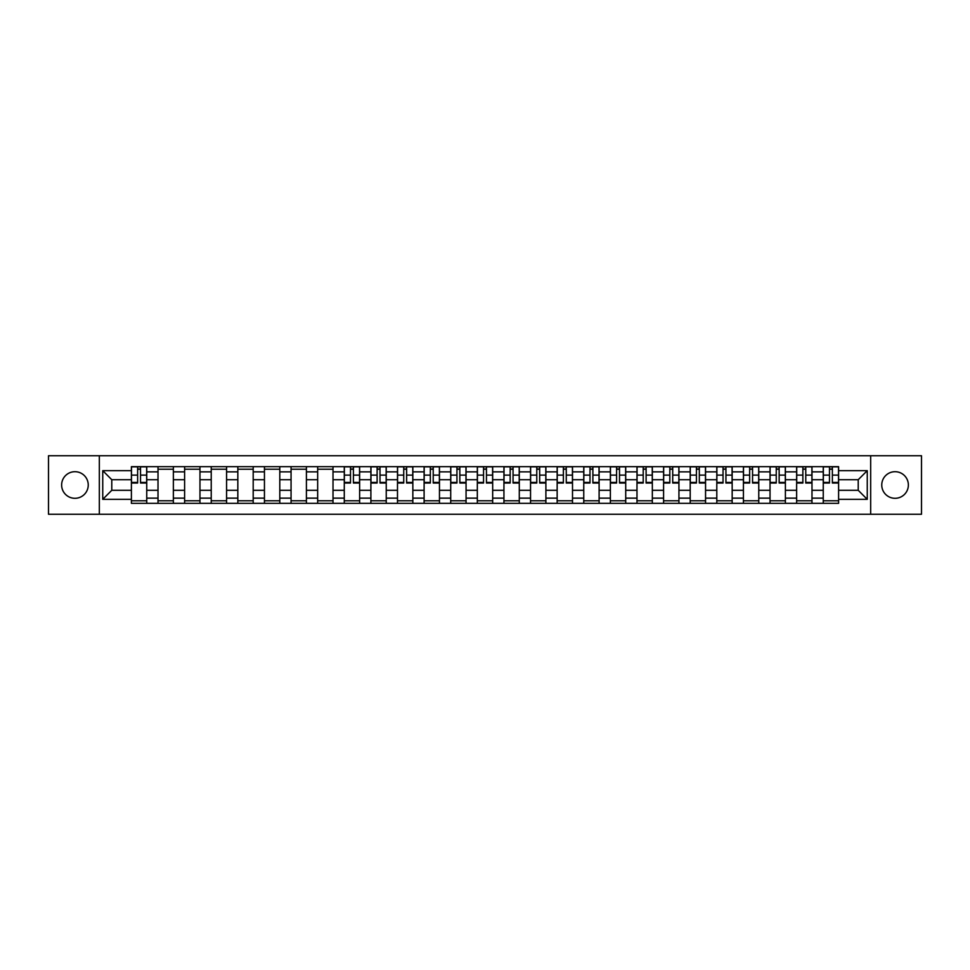<?xml version="1.0" encoding="UTF-8"?>
<svg xmlns="http://www.w3.org/2000/svg" width="970" height="970" viewBox="0 0 970 970"><rect width="100%" height="100%" fill="white"/><g stroke="black" fill="none" stroke-linecap="round" stroke-linejoin="round"><path stroke-width="1.45" d="M895.055 471.699A13.301 13.301 0 0 0 881.754 485A13.301 13.301 0 0 0 895.055 498.301A13.301 13.301 0 0 0 908.369 485A13.301 13.301 0 0 0 895.055 471.699M74.945 471.699A13.301 13.301 0 0 0 61.631 485A13.301 13.301 0 0 0 74.945 498.301A13.301 13.301 0 0 0 88.246 485A13.301 13.301 0 0 0 74.945 471.699M870.672 514.258L921.5 514.258L921.5 455.742L48.5 455.742L48.5 514.258L870.672 514.258L870.672 455.742M158.013 503.333L158.013 471.869L146.749 471.869L146.749 503.333M146.749 471.869L146.749 466.667M158.013 471.869L158.013 466.667M173.363 466.667L173.363 503.333M184.615 503.333L184.615 466.667M199.965 466.667L199.965 503.333M211.23 503.333L211.23 466.667M226.58 466.667L226.58 503.333M237.832 503.333L237.832 466.667M253.194 466.667L253.194 503.333M264.446 503.333L264.446 466.667M279.796 466.667L279.796 503.333M291.061 503.333L291.061 466.667M306.411 466.667L306.411 503.333M317.663 503.333L317.663 466.667M333.013 466.667L333.013 503.333M344.277 503.333L344.277 466.667M359.627 466.667L359.627 503.333M370.892 503.333L370.892 466.667M386.242 466.667L386.242 503.333M397.494 503.333L397.494 466.667M412.844 466.667L412.844 503.333M424.108 503.333L424.108 466.667M439.458 466.667L439.458 503.333M450.711 503.333L450.711 466.667M466.061 466.667L466.061 503.333M477.325 503.333L477.325 466.667M492.675 466.667L492.675 503.333M503.939 503.333L503.939 466.667M519.289 466.667L519.289 503.333M530.541 503.333L530.541 466.667M545.892 466.667L545.892 503.333M557.156 503.333L557.156 466.667M572.506 466.667L572.506 503.333M583.758 503.333L583.758 466.667M599.108 466.667L599.108 503.333M610.372 503.333L610.372 466.667M625.723 466.667L625.723 503.333M636.987 503.333L636.987 466.667M652.337 466.667L652.337 503.333M663.589 503.333L663.589 466.667M678.939 466.667L678.939 503.333M690.203 503.333L690.203 466.667M705.554 466.667L705.554 503.333M716.806 503.333L716.806 466.667M732.168 466.667L732.168 503.333M743.42 503.333L743.42 466.667M758.77 466.667L758.77 503.333M770.034 503.333L770.034 466.667M785.385 466.667L785.385 503.333M796.637 503.333L796.637 466.667M811.987 466.667L811.987 503.333M823.251 503.333L823.251 466.667M823.251 490.286L811.987 490.286M796.637 490.286L785.385 490.286M770.034 490.286L758.77 490.286M743.42 490.286L732.168 490.286M716.806 490.286L705.554 490.286M690.203 490.286L678.939 490.286M663.589 490.286L652.337 490.286M636.987 490.286L625.723 490.286M610.372 490.286L599.108 490.286M583.758 490.286L572.506 490.286M557.156 490.286L545.892 490.286M530.541 490.286L519.289 490.286M503.939 490.286L492.675 490.286M477.325 490.286L466.061 490.286M450.711 490.286L439.458 490.286M424.108 490.286L412.844 490.286M397.494 490.286L386.242 490.286M370.892 490.286L359.627 490.286M344.277 490.286L333.013 490.286M317.663 490.286L306.411 490.286M291.061 490.286L279.796 490.286M264.446 490.286L253.194 490.286M237.832 490.286L226.58 490.286M211.23 490.286L199.965 490.286M184.615 490.286L173.363 490.286M158.013 490.286L146.749 490.286M823.251 479.713L811.987 479.713M796.637 479.713L785.385 479.713M770.034 479.713L758.77 479.713M743.42 479.713L732.168 479.713M716.806 479.713L705.554 479.713M690.203 479.713L678.939 479.713M663.589 479.713L652.337 479.713M636.987 479.713L625.723 479.713M610.372 479.713L599.108 479.713M583.758 479.713L572.506 479.713M557.156 479.713L545.892 479.713M530.541 479.713L519.289 479.713M503.939 479.713L492.675 479.713M477.325 479.713L466.061 479.713M450.711 479.713L439.458 479.713M424.108 479.713L412.844 479.713M397.494 479.713L386.242 479.713M370.892 479.713L359.627 479.713M344.277 479.713L333.013 479.713M317.663 479.713L306.411 479.713M291.061 479.713L279.796 479.713M264.446 479.713L253.194 479.713M237.832 479.713L226.58 479.713M211.23 479.713L199.965 479.713M184.615 479.713L173.363 479.713M158.013 479.713L146.749 479.713M111.78 490.286L131.399 490.286L131.399 479.713L111.78 479.713L111.78 490.286L102.747 499.332L102.747 470.668L131.399 470.668L131.399 479.713M838.601 479.713L838.601 490.286L858.22 490.286L858.22 479.713L838.601 479.713L838.601 466.667L131.399 466.667L131.399 470.668M838.601 470.668L867.253 470.668L867.253 499.332L838.601 499.332L838.601 490.286M131.399 490.286L131.399 503.333L838.601 503.333L838.601 499.332M131.399 499.332L102.747 499.332M99.328 514.258L99.328 455.742M146.749 500.775L131.399 500.775M137.631 469.225L140.529 469.225M173.363 500.775L158.013 500.775M158.013 469.225L173.363 469.225M199.965 500.775L184.615 500.775M184.615 469.225L199.965 469.225M226.58 500.775L211.23 500.775M211.23 469.225L226.58 469.225M253.194 500.775L237.832 500.775M237.832 469.225L253.194 469.225M279.796 500.775L264.446 500.775M264.446 469.225L279.796 469.225M306.411 500.775L291.061 500.775M291.061 469.225L306.411 469.225M333.013 500.775L317.663 500.775M317.663 469.225L333.013 469.225M359.627 500.775L344.277 500.775M350.497 469.225L353.407 469.225M386.242 500.775L370.892 500.775M377.112 469.225L380.01 469.225M412.844 500.775L397.494 500.775M403.726 469.225L406.624 469.225M439.458 500.775L424.108 500.775M430.328 469.225L433.226 469.225M466.061 500.775L450.711 500.775M456.943 469.225L459.841 469.225M492.675 500.775L477.325 500.775M483.545 469.225L486.455 469.225M519.289 500.775L503.939 500.775M510.159 469.225L513.057 469.225M545.892 500.775L530.541 500.775M536.774 469.225L539.672 469.225M572.506 500.775L557.156 500.775M563.376 469.225L566.274 469.225M599.108 500.775L583.758 500.775M589.99 469.225L592.888 469.225M625.723 500.775L610.372 500.775M616.593 469.225L619.503 469.225M652.337 500.775L636.987 500.775M643.207 469.225L646.105 469.225M678.939 500.775L663.589 500.775M669.821 469.225L672.719 469.225M705.554 500.775L690.203 500.775M696.424 469.225L699.321 469.225M732.168 500.775L716.806 500.775M723.038 469.225L725.936 469.225M758.77 500.775L743.42 500.775M749.64 469.225L752.55 469.225M785.385 500.775L770.034 500.775M776.255 469.225L779.152 469.225M811.987 500.775L796.637 500.775M802.869 469.225L805.767 469.225M838.601 500.775L823.251 500.775M829.471 469.225L832.369 469.225M102.747 470.668L111.78 479.713M858.22 490.286L867.253 499.332M858.22 479.713L867.253 470.668M140.529 483.036L140.529 466.837L146.664 466.837L146.664 483.036L140.529 483.036M137.631 469.056L140.529 469.056M137.631 466.837L131.483 466.837L131.483 483.036L137.631 483.036L137.631 466.837L140.529 466.837M353.407 483.036L353.407 466.837L359.543 466.837L359.543 483.036L353.407 483.036M350.497 469.056L353.407 469.056M350.497 466.837L344.362 466.837L344.362 483.036L350.497 483.036L350.497 466.837L353.407 466.837M380.01 483.036L380.01 466.837L386.157 466.837L386.157 483.036L380.01 483.036M377.112 469.056L380.01 469.056M377.112 466.837L370.976 466.837L370.976 483.036L377.112 483.036L377.112 466.837L380.01 466.837M406.624 483.036L406.624 466.837L412.759 466.837L412.759 483.036L406.624 483.036M403.726 469.056L406.624 469.056M403.726 466.837L397.579 466.837L397.579 483.036L403.726 483.036L403.726 466.837L406.624 466.837M433.226 483.036L433.226 466.837L439.374 466.837L439.374 483.036L433.226 483.036M430.328 469.056L433.226 469.056M430.328 466.837L424.193 466.837L424.193 483.036L430.328 483.036L430.328 466.837L433.226 466.837M459.841 483.036L459.841 466.837L465.976 466.837L465.976 483.036L459.841 483.036M456.943 469.056L459.841 469.056M456.943 466.837L450.795 466.837L450.795 483.036L456.943 483.036L456.943 466.837L459.841 466.837M486.455 483.036L486.455 466.837L492.59 466.837L492.59 483.036L486.455 483.036M483.545 469.056L486.455 469.056M483.545 466.837L477.41 466.837L477.41 483.036L483.545 483.036L483.545 466.837L486.455 466.837M513.057 483.036L513.057 466.837L519.205 466.837L519.205 483.036L513.057 483.036M510.159 469.056L513.057 469.056M510.159 466.837L504.024 466.837L504.024 483.036L510.159 483.036L510.159 466.837L513.057 466.837M539.672 483.036L539.672 466.837L545.807 466.837L545.807 483.036L539.672 483.036M536.774 469.056L539.672 469.056M536.774 466.837L530.626 466.837L530.626 483.036L536.774 483.036L536.774 466.837L539.672 466.837M566.274 483.036L566.274 466.837L572.421 466.837L572.421 483.036L566.274 483.036M563.376 469.056L566.274 469.056M563.376 466.837L557.241 466.837L557.241 483.036L563.376 483.036L563.376 466.837L566.274 466.837M592.888 483.036L592.888 466.837L599.024 466.837L599.024 483.036L592.888 483.036M589.99 469.056L592.888 469.056M589.99 466.837L583.843 466.837L583.843 483.036L589.99 483.036L589.99 466.837L592.888 466.837M619.503 483.036L619.503 466.837L625.638 466.837L625.638 483.036L619.503 483.036M616.593 469.056L619.503 469.056M616.593 466.837L610.457 466.837L610.457 483.036L616.593 483.036L616.593 466.837L619.503 466.837M646.105 483.036L646.105 466.837L652.252 466.837L652.252 483.036L646.105 483.036M643.207 469.056L646.105 469.056M643.207 466.837L637.072 466.837L637.072 483.036L643.207 483.036L643.207 466.837L646.105 466.837M672.719 483.036L672.719 466.837L678.854 466.837L678.854 483.036L672.719 483.036M669.821 469.056L672.719 469.056M669.821 466.837L663.674 466.837L663.674 483.036L669.821 483.036L669.821 466.837L672.719 466.837M699.321 483.036L699.321 466.837L705.469 466.837L705.469 483.036L699.321 483.036M696.424 469.056L699.321 469.056M696.424 466.837L690.288 466.837L690.288 483.036L696.424 483.036L696.424 466.837L699.321 466.837M725.936 483.036L725.936 466.837L732.071 466.837L732.071 483.036L725.936 483.036M723.038 469.056L725.936 469.056M723.038 466.837L716.891 466.837L716.891 483.036L723.038 483.036L723.038 466.837L725.936 466.837M752.55 483.036L752.55 466.837L758.685 466.837L758.685 483.036L752.55 483.036M749.64 469.056L752.55 469.056M749.64 466.837L743.505 466.837L743.505 483.036L749.64 483.036L749.64 466.837L752.55 466.837M779.152 483.036L779.152 466.837L785.3 466.837L785.3 483.036L779.152 483.036M776.255 469.056L779.152 469.056M776.255 466.837L770.119 466.837L770.119 483.036L776.255 483.036L776.255 466.837L779.152 466.837M805.767 483.036L805.767 466.837L811.902 466.837L811.902 483.036L805.767 483.036M802.869 469.056L805.767 469.056M802.869 466.837L796.722 466.837L796.722 483.036L802.869 483.036L802.869 466.837L805.767 466.837M832.369 483.036L832.369 466.837L838.516 466.837L838.516 483.036L832.369 483.036M829.471 469.056L832.369 469.056M829.471 466.837L823.336 466.837L823.336 483.036L829.471 483.036L829.471 466.837L832.369 466.837M796.637 471.869L785.385 471.869M770.034 471.869L758.77 471.869M743.42 471.869L732.168 471.869M716.806 471.869L705.554 471.869M690.203 471.869L678.939 471.869M663.589 471.869L652.337 471.869M636.987 471.869L625.723 471.869M610.372 471.869L599.108 471.869M583.758 471.869L572.506 471.869M557.156 471.869L545.892 471.869M530.541 471.869L519.289 471.869M503.939 471.869L492.675 471.869M477.325 471.869L466.061 471.869M450.711 471.869L439.458 471.869M424.108 471.869L412.844 471.869M397.494 471.869L386.242 471.869M370.892 471.869L359.627 471.869M344.277 471.869L333.013 471.869M317.663 471.869L306.411 471.869M291.061 471.869L279.796 471.869M264.446 471.869L253.194 471.869M237.832 471.869L226.58 471.869M211.23 471.869L199.965 471.869M184.615 471.869L173.363 471.869M823.251 471.869L811.987 471.869M796.637 498.131L785.385 498.131M770.034 498.131L758.77 498.131M743.42 498.131L732.168 498.131M716.806 498.131L705.554 498.131M690.203 498.131L678.939 498.131M663.589 498.131L652.337 498.131M636.987 498.131L625.723 498.131M610.372 498.131L599.108 498.131M583.758 498.131L572.506 498.131M557.156 498.131L545.892 498.131M530.541 498.131L519.289 498.131M503.939 498.131L492.675 498.131M477.325 498.131L466.061 498.131M450.711 498.131L439.458 498.131M424.108 498.131L412.844 498.131M397.494 498.131L386.242 498.131M370.892 498.131L359.627 498.131M344.277 498.131L333.013 498.131M317.663 498.131L306.411 498.131M291.061 498.131L279.796 498.131M264.446 498.131L253.194 498.131M237.832 498.131L226.58 498.131M211.23 498.131L199.965 498.131M184.615 498.131L173.363 498.131M158.013 498.131L146.749 498.131M823.251 498.131L811.987 498.131M140.529 482.454L146.664 482.454M140.529 475.118L146.664 475.118M131.483 482.454L137.631 482.454M131.483 475.118L137.631 475.118M353.407 482.454L359.543 482.454M353.407 475.118L359.543 475.118M344.362 482.454L350.497 482.454M344.362 475.118L350.497 475.118M380.01 482.454L386.157 482.454M380.01 475.118L386.157 475.118M370.976 482.454L377.112 482.454M370.976 475.118L377.112 475.118M406.624 482.454L412.759 482.454M406.624 475.118L412.759 475.118M397.579 482.454L403.726 482.454M397.579 475.118L403.726 475.118M433.226 482.454L439.374 482.454M433.226 475.118L439.374 475.118M424.193 482.454L430.328 482.454M424.193 475.118L430.328 475.118M459.841 482.454L465.976 482.454M459.841 475.118L465.976 475.118M450.795 482.454L456.943 482.454M450.795 475.118L456.943 475.118M486.455 482.454L492.59 482.454M486.455 475.118L492.59 475.118M477.41 482.454L483.545 482.454M477.41 475.118L483.545 475.118M513.057 482.454L519.205 482.454M513.057 475.118L519.205 475.118M504.024 482.454L510.159 482.454M504.024 475.118L510.159 475.118M539.672 482.454L545.807 482.454M539.672 475.118L545.807 475.118M530.626 482.454L536.774 482.454M530.626 475.118L536.774 475.118M566.274 482.454L572.421 482.454M566.274 475.118L572.421 475.118M557.241 482.454L563.376 482.454M557.241 475.118L563.376 475.118M592.888 482.454L599.024 482.454M592.888 475.118L599.024 475.118M583.843 482.454L589.99 482.454M583.843 475.118L589.99 475.118M619.503 482.454L625.638 482.454M619.503 475.118L625.638 475.118M610.457 482.454L616.593 482.454M610.457 475.118L616.593 475.118M646.105 482.454L652.252 482.454M646.105 475.118L652.252 475.118M637.072 482.454L643.207 482.454M637.072 475.118L643.207 475.118M672.719 482.454L678.854 482.454M672.719 475.118L678.854 475.118M663.674 482.454L669.821 482.454M663.674 475.118L669.821 475.118M699.321 482.454L705.469 482.454M699.321 475.118L705.469 475.118M690.288 482.454L696.424 482.454M690.288 475.118L696.424 475.118M725.936 482.454L732.071 482.454M725.936 475.118L732.071 475.118M716.891 482.454L723.038 482.454M716.891 475.118L723.038 475.118M752.55 482.454L758.685 482.454M752.55 475.118L758.685 475.118M743.505 482.454L749.64 482.454M743.505 475.118L749.64 475.118M779.152 482.454L785.3 482.454M779.152 475.118L785.3 475.118M770.119 482.454L776.255 482.454M770.119 475.118L776.255 475.118M805.767 482.454L811.902 482.454M805.767 475.118L811.902 475.118M796.722 482.454L802.869 482.454M796.722 475.118L802.869 475.118M832.369 482.454L838.516 482.454M832.369 475.118L838.516 475.118M823.336 482.454L829.471 482.454M823.336 475.118L829.471 475.118"/></g></svg>
